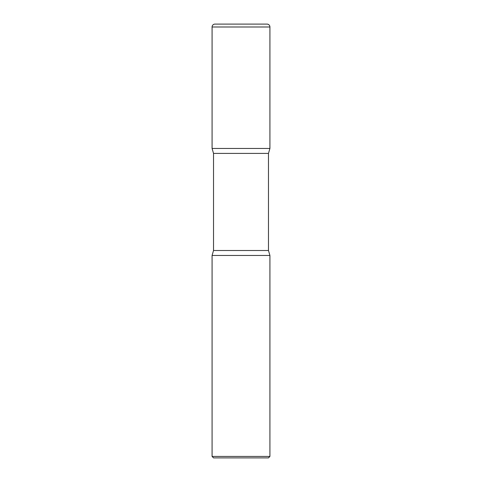 <?xml version="1.0" encoding="UTF-8"?>
<svg xmlns="http://www.w3.org/2000/svg" width="482" height="482" viewBox="0 0 482 482"><rect width="100%" height="100%" fill="white"/><g stroke="black" fill="none" stroke-linecap="round" stroke-linejoin="round"><path stroke-width="0.72" d="M212.08 26.992L212.08 148.456L269.92 148.456L212.08 148.456L213.526 153.403L268.474 153.403L269.92 148.456L269.92 26.992L212.08 26.992A2.892 2.892 0 0 1 214.972 24.1L267.028 24.1A2.892 2.892 0 0 1 269.92 26.992M268.474 250.513L213.526 250.513L212.08 255.46L269.92 255.46L212.08 255.46L212.08 456.43L269.92 456.43L269.92 255.46L268.474 250.513L268.474 153.403M269.92 456.43L268.45 457.9L213.55 457.9L212.08 456.43M213.526 250.513L213.526 153.403"/></g></svg>
